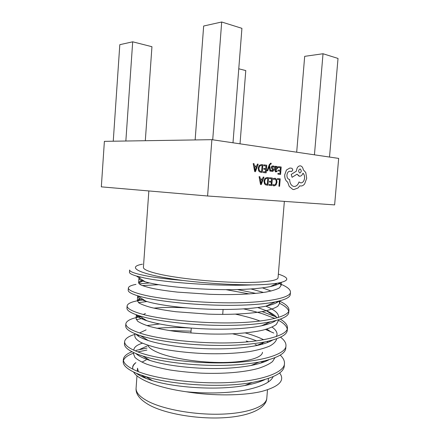 <?xml version="1.0" encoding="UTF-8"?>
<svg xmlns="http://www.w3.org/2000/svg" width="440" height="440" viewBox="0 0 440 440"><rect width="100%" height="100%" fill="white"/><g stroke="black" fill="none" stroke-linecap="round" stroke-linejoin="round"><path stroke-width="0.66" d="M314.441 154.825L323.026 53.746L338.019 58.443L329.516 157.053M323.026 53.746L304.684 56.342L296.687 152.202M232.997 142.791L241.923 28.336L221.694 22L203.66 26.015L195.14 139.937M221.694 22L212.713 139.793M145.31 140.712L151.943 46.706L132.693 41.811L119.807 44.682L113.251 141.213M132.693 41.811L125.851 141.014M238.766 68.788L245.779 70.571L240.02 143.831M262.488 352.259C262.202 357.759 246.769 362.247 223.382 362.494C200.041 362.769 172.601 358.567 158.576 352.809C152.422 350.268 148.803 347.727 147.714 345.18M284.361 201.377L278.047 277.728C277.998 281.039 260.244 283.135 232.694 282.26C205.2 281.397 172.733 277.579 156.382 273.454C147.609 271.211 143.286 269.181 143.413 267.366L148.852 190.944M263.351 362.214L261.828 361.548M132.006 351.747C126.682 353.804 123.8 356.351 123.36 359.381L123.206 361.598C123.079 365.673 127.842 369.721 137.5 373.736L145.778 376.64C172.728 384.962 221.865 388.08 252.159 382.492C273.229 378.329 283.938 372.768 284.284 365.805L284.466 363.589C284.669 360.784 283.25 357.945 280.214 355.08M123.36 359.381C123.239 363.396 128.007 367.389 137.671 371.36C155.397 378.972 197.208 384.269 228.866 382.525C262.515 380.881 284.576 372.207 284.466 363.589M261.058 344.536L259.903 344.113M134.965 334.373C128.568 336.226 125.114 338.641 124.608 341.611L124.449 343.838C124.355 347.446 129.157 351.065 138.859 354.701L142.797 356.048C155.755 360.206 177.287 363.726 199.447 364.903C221.837 366.108 241.681 365.178 258.99 362.12C276.623 358.418 285.549 353.727 285.775 348.04L285.956 345.818C286.143 342.958 284.328 340.07 280.511 337.156M124.608 341.611C124.514 345.164 129.322 348.728 139.029 352.319C156.838 359.194 198.748 364.117 230.434 362.698C264.115 361.367 286.138 353.628 285.956 345.818M273.768 333.041L265.502 329.461M140.481 316.707L137.379 317.323C130.234 318.895 126.39 321.052 125.851 323.791L125.697 326.024C125.637 329.159 130.477 332.354 140.222 335.605L140.542 335.709C153.104 339.861 176.457 343.629 200.899 344.894C225.726 346.187 247.11 345.186 265.051 341.886C279.714 338.707 287.117 334.818 287.265 330.22L287.452 327.987C287.606 325.067 285.23 322.113 280.319 319.132M287.227 329.087C286.655 326.073 283.657 323.092 278.228 320.139M274.879 318.456L263.208 314.023C257.516 312.213 251.004 310.508 243.672 308.902M125.851 323.791C125.796 326.87 130.642 330.011 140.393 333.212C158.285 339.35 200.299 343.893 232.012 342.804C265.727 341.786 287.705 334.989 287.452 327.987M276.381 317.004L262.086 311.591M142.456 299.981L136.582 300.955C130.68 302.181 127.518 303.837 127.105 305.916L126.946 308.154C126.868 310.508 130.779 312.972 138.672 315.557L141.587 316.443C154.589 320.276 179.537 323.818 205.106 324.951C229.806 326.111 254.37 325.083 270.501 321.8C282.568 319.165 288.657 316.014 288.767 312.345L288.954 310.107C289.053 307.175 286 304.211 279.802 301.213M288.684 311.201C288.007 308.567 284.988 305.943 279.626 303.32L278.993 301.059M277.327 302.252L276.106 301.73M127.105 305.916C127.078 308.517 131.967 311.229 141.757 314.045C159.731 319.435 201.85 323.604 233.596 322.839C267.344 322.141 289.273 316.289 288.954 310.107M135.988 284.372C131.197 285.274 128.656 286.479 128.359 287.986L128.205 290.23C128.123 291.907 131.159 293.716 137.308 295.658L142.956 297.22C156.486 300.663 183.002 303.902 209.479 304.92C234.916 306.004 260.398 304.953 275.435 301.873C285.236 299.767 290.18 297.281 290.268 294.415L290.461 292.171C290.527 289.625 287.441 287.012 281.204 284.334M276.782 284.768L275.281 284.24M128.359 287.986C128.37 290.109 133.293 292.386 143.132 294.811C161.189 299.453 203.406 303.237 235.18 302.814C268.961 302.429 290.851 297.534 290.461 292.171M278.96 282.915L280.704 284.125L278.047 283.08M146.911 350.064L137.88 351.89M133.633 353.177C127.985 355.118 124.586 357.555 123.426 360.492M147.054 348.04L135.966 350.394M257.571 345.361L255.068 344.514M139.332 335.308L137.671 335.693M191.048 331.155L169.202 330.555M143.033 318.329L136.317 319.632M147.01 301.527L138.534 302.649M249.376 293.942L226.028 289.668M158.604 284.713L142.208 285.555M255.888 293.398L237.578 289.575M149.589 282.937L139.139 283.855M182.6 280.429C166.265 279.015 153.566 277.382 144.507 275.517C134.624 273.482 129.663 271.645 129.619 270.001L129.465 272.25C129.399 273.372 131.703 274.626 136.383 276.007L144.331 277.932C165.71 282.639 218.961 286.462 252.5 284.884C230.318 284.818 207.02 283.333 182.6 280.429C140.663 274.923 124.977 267.196 142.466 264.182M278.35 274.103C289.806 277.844 289.575 280.858 277.651 283.145C271.689 284.141 263.307 284.719 252.5 284.884M146.328 378.521L141.488 375.243M138.364 371.635L137.517 368.192L137.302 371.212M141.922 362.153L146.201 359.915M279.593 372.928C285.346 380.485 279.252 386.689 261.311 391.545C243.051 395.752 212.795 396.138 186.252 391.765C158.323 387.91 137.665 379.572 133.584 371.993M132.621 367.664C132.913 365.866 134.008 364.194 135.911 362.643C133.887 364.034 132.798 365.58 132.633 367.279L132.963 369.254M207.592 195.998L334.625 204.903L338.668 158.406L211.882 139.673L104.385 141.35L101.332 186.857L207.592 195.998L211.882 139.673M186.252 391.765C207.284 393.734 226.534 393.272 243.997 390.374C261.047 386.936 270.765 382.349 273.152 376.618M264.319 361.851L263.291 361.229M133.678 352.567L133.573 354.024L134.942 357.412C137.451 359.766 141.449 362.043 146.949 364.254C153.246 366.399 161.035 368.324 170.308 370.035C180.274 371.525 190.724 372.57 201.657 373.164C222.86 373.989 243.54 372.411 258.154 368.462C264.638 366.361 269.429 364.062 272.52 361.565L275.028 357.665M263.351 343.904L261.976 343.216M256.614 340.885C250.019 338.3 242.077 335.957 232.782 333.861M191.279 328.091C178.624 327.289 167.129 327.349 156.805 328.268M135.014 333.696L134.827 336.303C135.179 338.305 137.247 340.368 141.042 342.491C145.64 344.559 151.767 346.517 159.418 348.359C172.139 351.01 188.458 352.897 205.123 353.601C221.529 354.112 236.533 353.397 250.14 351.466C258.379 349.943 264.968 348.111 269.913 345.961C273.768 343.783 276.018 341.44 276.666 338.938L276.683 338.762M138.804 315.639C137.099 316.503 136.197 317.466 136.087 318.533L137.572 321.151C140.217 322.993 144.403 324.803 150.134 326.584C156.717 328.323 164.819 329.895 174.444 331.298C184.751 332.525 195.481 333.394 206.635 333.9C228.096 334.637 249.172 333.339 263.159 330.077C269.313 328.345 273.707 326.464 276.337 324.423L278.146 321.156L278.256 319.831M277.079 317.867C275.237 315.398 271.689 313.027 266.442 310.756L257.752 307.543M139.53 298.551L137.352 300.702L138.87 302.902C141.537 304.469 145.75 306.026 151.503 307.571C158.114 309.095 166.243 310.481 175.896 311.729L208.159 314.127C229.653 314.881 250.74 313.868 264.715 311.08C270.859 309.59 275.237 307.962 277.849 306.191L279.626 303.32L279.829 300.839M263.511 292.463L251.081 288.97M142.054 280.731C139.871 281.314 138.727 282.007 138.617 282.821L140.168 284.598C142.863 285.885 147.097 287.188 152.878 288.502C159.517 289.806 167.673 291.005 177.353 292.1L209.688 294.289C231.22 295.059 252.318 294.333 266.272 292.017C272.41 290.78 276.771 289.405 279.367 287.898L281.111 285.428L279.835 282.739M136.329 373.247C139.755 375.903 145.151 378.373 152.51 380.65C175.89 387.877 218.185 390.506 244.816 385.506C253.193 383.988 259.848 382.03 264.781 379.627M142.5 343.173C137.17 344.85 134.299 346.995 133.887 349.597L133.903 350.24M135.905 353.546C138.578 355.988 143.314 358.303 150.106 360.498C162.498 364.37 178.838 366.911 199.122 368.126C218.466 369.127 235.747 368.252 250.982 365.497C258.791 363.941 264.764 362.038 268.895 359.783M268.142 342.27L266.904 341.5M263.72 339.763C258.665 337.26 252.549 334.994 245.366 332.965M159.599 323.972L146.894 325.589M135.944 334.076C137.737 336.281 141.862 338.437 148.319 340.549C159.291 344.195 179.421 347.435 200.558 348.469C221.997 349.547 240.642 348.584 256.493 345.587C263.863 344.031 269.231 342.194 272.602 340.076M276.359 336.584L277.035 334.499C277.189 332.068 275.545 329.604 272.107 327.096M267.471 324.291L266.261 323.68M260.15 321.068C253.49 318.566 245.328 316.272 235.67 314.188M187.044 307.895C174.323 307.202 163.257 307.28 153.846 308.132M136.505 314.826C137.22 316.75 140.663 318.725 146.828 320.743C157.305 324.28 178.717 327.635 201.828 328.741C224.208 329.857 246.433 328.944 261.487 325.798C268.499 324.258 273.312 322.498 275.919 320.518M278.361 317.488L278.514 316.701C278.504 313.12 274.269 309.611 265.815 306.174M137.731 295.933L137.665 296.236C137.599 297.764 140.305 299.409 145.794 301.158C155.755 304.452 178.151 307.78 203.187 308.952C227.194 310.139 251.323 309.238 266.035 306.125C272.762 304.639 277.019 302.962 278.812 301.103M271.101 291.033L262.438 287.865M140.355 277.046L138.936 278.344C138.875 279.378 140.943 280.522 145.139 281.776C154.489 284.702 177.727 287.887 204.622 289.097C230.191 290.34 256.113 289.526 270.199 286.589C275.798 285.384 279.29 284.042 280.665 282.557M246.29 341.006L248.617 341.798M277.514 178.558L277.42 179.41L279.461 179.619L278.922 186.236L279.598 186.296L280.214 178.838L277.514 178.558L277.42 179.41M277.442 179.416L279.461 179.619M279.483 179.625L278.938 186.236L279.598 186.296M272.916 184.476L272.828 185.493L274.038 185.911L276.023 184.982L277.007 182.144L276.568 179.366L275.319 178.25L273.383 178.448L273.306 179.377L275.028 179.08L275.974 179.938L276.304 182.132L275.578 184.333L274.098 185.037L272.894 184.47L272.811 185.488L274.098 185.917M273.405 178.448L273.328 179.382M274.709 179.014L275.952 179.938L276.287 182.132L275.555 184.333L274.153 185.037M269.561 181.176L269.489 182.045L271.365 182.226L271.166 184.646L269.121 184.454L269.055 185.323L271.772 185.576L272.388 178.024L269.55 177.733L269.478 178.596L271.623 178.816L271.414 181.357L269.538 181.176L269.467 182.045L271.343 182.226L271.15 184.641M269.572 177.733L269.478 178.596M269.5 178.596L271.623 178.816M271.645 178.816L271.436 181.363M269.143 184.454L269.055 185.323L271.772 185.576M268.576 177.628L267.119 177.48L264.968 178.338L263.934 181.099L264.517 183.887L265.853 184.96L267.954 185.224L268.576 177.628M267.344 184.283L267.822 178.426L267.053 178.349L265.408 178.981L264.66 181.143L265.067 183.348L266.052 184.107L267.344 184.283M264.968 178.338L263.912 181.099L264.495 183.887L265.832 184.96L267.954 185.224M267.328 184.283L267.801 178.426L267.053 178.349M259.105 176.649L260.546 184.536L261.288 184.608L263.951 177.149L263.186 177.073L262.504 179.113L260.26 178.888L259.875 176.726L259.083 176.649L260.524 184.536L261.267 184.608M262.213 179.96L260.403 179.779L261.019 183.596L262.213 179.96L260.403 179.779M263.186 177.073L262.482 179.113M261.003 183.573L262.19 179.955M278.438 166.65L278.366 167.508L280.456 167.761L280.253 170.274L278.399 170.06L278.328 170.923L280.159 171.132L279.983 173.525L277.987 173.305L277.937 174.169L280.572 174.46L281.188 166.986L278.416 166.65L278.344 167.508L280.44 167.756L280.231 170.274M278.421 170.06L278.328 170.923M278.35 170.923L280.181 171.132L279.961 173.525M277.987 173.305L277.915 174.169L280.572 174.46M275.737 171.881L277.052 171.523L277.123 170.61L275.726 171.094L275.22 169.714L276.337 169.62L277.701 168.014L277.481 166.832L276.661 166.304L275.451 167.129L275.501 166.293L274.852 166.215L274.571 169.68L275.462 171.82L275.88 171.892M276.815 168.669L276.903 167.36L276.43 167.057L275.693 167.415L275.281 168.993L276.815 168.669L276.881 167.36L276.43 167.057M274.852 166.215L274.549 169.68L275.721 171.881M277.123 170.61L275.957 171.127M275.281 168.993L276.793 168.669M272.844 166.623L273.873 167.272L272.844 166.623L272.008 167.261L273.526 169.169L273.642 170.049L273.13 171.149L272.179 171.474M273.873 167.272L273.955 166.293L273.29 165.924L271.843 166.149L271.326 167.272L271.475 168.196L272.943 170.055L272.256 170.704M271.843 166.149L271.31 167.272L271.453 168.196L272.245 168.993M272.267 168.999L272.861 169.532L272.701 170.555M272.723 170.555L271.249 170.198L271.178 171.121L272.041 171.463M271.271 170.198L271.178 171.121M271.194 171.121L272.063 171.463M267.047 170.764L267.735 170.847L269.214 166.436L269.907 171.094L270.644 171.177L269.632 165.589L270.001 164.637L270.738 163.955L271.101 164.109L271.172 163.262L270.754 163.13L269.269 164.703L267.047 170.764L267.735 170.847M269.214 166.447L269.258 166.898M269.274 166.898L269.907 171.094M269.929 171.094L270.666 171.177M270.738 163.955L271.084 164.109M269.269 164.703L267.025 170.764M263.896 164.879L263.824 165.754L266.013 166.018L265.804 168.591L263.868 168.366L263.802 169.246L265.733 169.466L265.535 171.913L263.472 171.683L263.401 172.562L266.151 172.865L266.767 165.226L263.874 164.879L263.802 165.754L265.991 166.018L265.782 168.586M263.89 168.366L263.802 169.246L265.711 169.466L265.513 171.908M263.472 171.683L263.379 172.562L266.151 172.865M262.884 164.753L261.399 164.571L259.204 165.402L258.154 168.185L258.753 171.017L260.194 172.156L262.262 172.436L262.884 164.753M261.635 171.474L262.114 165.545L261.332 165.451L259.655 166.062L258.896 168.239L259.314 170.484L260.381 171.292L261.635 171.474M259.204 165.402L258.132 168.185L258.731 171.017L260.172 172.156L262.262 172.436M261.619 171.474L262.091 165.545L261.332 165.451M253.226 163.576L254.705 171.6L255.464 171.688L258.17 164.18L257.389 164.087L256.696 166.144L254.403 165.869L254.012 163.674L253.204 163.576L254.683 171.6L255.464 171.688M256.399 166.991L254.556 166.777L255.173 170.654L256.399 166.991L254.556 166.777M257.389 164.087L256.674 166.139M255.167 170.638L256.377 166.991M284.724 174.856C284.631 178.288 285.615 180.708 287.678 182.122L289.24 186.439L292.721 189.36L293.772 189.58L298.078 187.941L299.772 185.818L300.542 185.994C302.055 186.109 303.418 185.416 304.639 183.92L306.702 178.266L305.767 172.541L303.276 169.757C302.957 167.706 302.099 166.43 300.702 165.924L300.344 165.853C298.232 165.891 296.945 167.475 296.472 170.605L296.428 171.127L291.231 174.416L292.089 177.304L297.044 174.18L299.47 176.226C301.048 176.242 302.209 175.23 302.957 173.195C304.139 174.279 304.684 175.923 304.584 178.139C304.123 181.22 302.852 182.809 300.768 182.908L299.024 181.957C297.995 184.96 296.318 186.466 293.997 186.466L293.282 186.318C291 185.356 289.784 183.068 289.641 179.471L288.986 179.361C287.562 178.75 286.88 177.315 286.941 175.048C287.265 172.7 288.228 171.43 289.828 171.243L291.616 171.507L292.837 170.016L292.006 168.284L289.883 168.02L286.462 170L284.702 174.856C284.609 178.288 285.593 180.708 287.656 182.116L289.223 186.439L292.699 189.36L293.882 189.585M299.838 172.986C301.527 171.897 301.664 170.561 300.24 168.982L300.097 168.955C298.348 169.966 298.183 171.298 299.624 172.948L299.777 172.981C301.538 171.974 301.697 170.638 300.262 168.982L300.025 168.949M289.883 168.02L286.44 170L284.702 174.856M289.812 171.243L291.665 171.512M299.024 181.957L299.007 181.951C298.001 184.894 296.362 186.401 294.102 186.472M302.951 173.206C304.128 174.29 304.661 175.934 304.562 178.134C304.123 181.143 302.891 182.738 300.867 182.919M297.027 174.191L299.019 176.138L299.613 176.237M296.472 170.605L296.406 171.121L291.214 174.416L292.067 177.304M299.767 185.823L300.674 186.005M148.214 401.407C163.818 409.519 195.118 415.102 221.887 414.134C248.71 413.199 266.354 406.202 266.805 398.195C266.343 407.995 250.712 416.136 224.158 417.709C197.731 419.326 165.698 413.908 149.589 405.213C140.008 399.845 135.514 394.152 136.092 388.135C135.79 392.546 139.827 396.968 148.214 401.407M191.279 328.081L190.905 333.003M146.322 358.193L146.256 359.161M145.013 376.404L144.92 377.696M268.433 378.472L268.131 382.107M267.493 389.868L266.805 398.195M136.972 375.81L136.092 388.135M261.976 361.515L262.399 361.796M147.043 346.043L139.717 349.415M261.514 343.415L262.576 344.124M146.119 329.868L139.557 332.937M266.832 329.07L270.27 331.397M145.431 313.5L143.357 314.485M139.711 316.217L137.379 317.323M266.442 310.756L273.916 315.87M140.476 299.084L137.363 300.581M142.857 281.034L138.638 283.085M136.351 314.77L136.087 318.533M137.665 296.236L137.352 300.702M138.936 278.344L138.617 282.821M281.364 282.392L281.111 285.428M277.651 283.145L270.199 286.589M136.383 276.007L145.139 281.776M275.435 301.873L266.035 306.125M137.308 295.658L145.794 301.158M270.501 321.8L261.487 325.798M138.672 315.557L146.828 320.743M140.542 335.709L148.319 340.549M265.051 341.886L256.493 345.587M142.797 356.048L150.106 360.498M258.99 362.12L250.982 365.497M145.778 376.64L152.51 380.65M252.159 382.492L244.816 385.506M261.723 361.57L261.624 362.808M260.145 380.853L260.084 381.596M223.091 309.469L222.706 314.408"/></g></svg>
